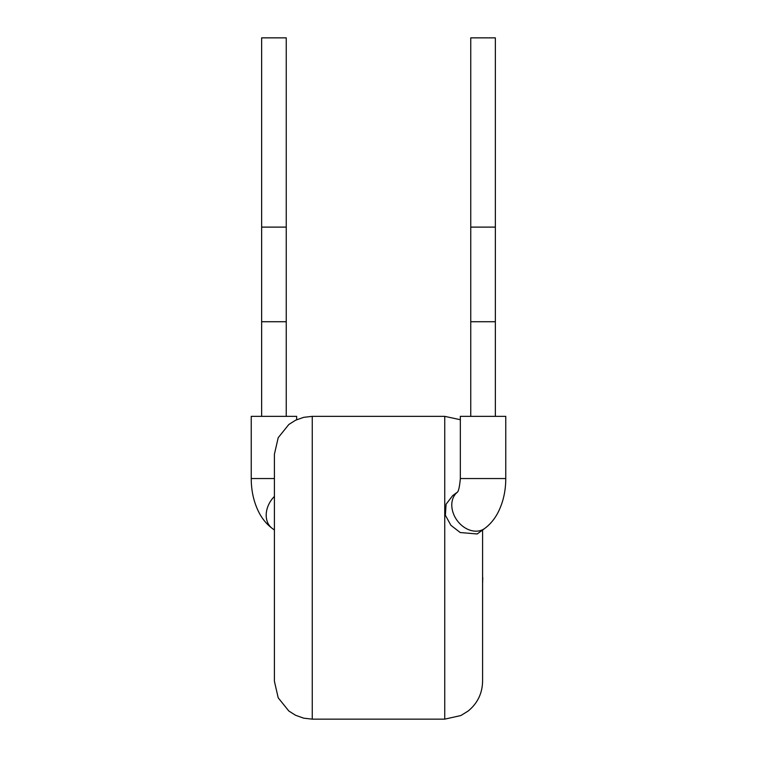 <?xml version="1.0" encoding="UTF-8"?>
<svg xmlns="http://www.w3.org/2000/svg" width="757" height="757" viewBox="0 0 757 757"><rect width="100%" height="100%" fill="white"/><g stroke="black" fill="none" stroke-linecap="round" stroke-linejoin="round"><path stroke-width="1.14" d="M495.352 416.35L495.352 37.859L470.75 37.859L470.75 227.109L495.352 227.109M470.75 416.35L470.75 321.725L495.352 321.725M470.75 321.725L470.75 227.109M460.341 478.547L505.761 478.547L505.761 416.35L460.341 416.35L460.341 478.547C459.594 486.836 458.534 491.454 457.19 492.4M452.677 495.636L446.091 504.2L445.371 515.252L450.917 525.33L460.237 532.54L477.184 533.969L484.717 528.452A22.71 17.543 -126.2 0 1 476.002 531.177A22.71 17.543 -126.2 0 1 452.364 510.133A22.71 17.543 -126.2 0 1 457.304 492.249M286.25 416.35L286.25 37.859L261.648 37.859L286.25 37.859M261.648 416.35L261.648 321.725L286.25 321.725M261.648 321.725L261.648 37.859M296.659 419.719L296.659 416.35L251.239 416.35L251.239 478.547C251.248 491 253.822 502.298 258.951 512.442C262.367 519.037 266.805 524.364 272.283 528.452L274.413 530.004M274.413 681.3L274.413 454.2L278.207 437.688L288.833 424.478L295.608 420.211L303.718 417.334L312.262 416.35L312.262 719.15L303.718 718.175L295.608 715.289L288.833 711.022L278.207 697.822L274.413 681.3M482.588 530.004L482.588 681.3C482.323 693.412 477.516 703.319 468.167 711.022L460.852 715.545L444.738 719.15L444.738 416.35L460.341 419.719M482.588 577.705L482.588 552.373M482.777 577.705L482.588 583.77M274.413 478.547L251.239 478.547M274.413 496.412A22.71 17.543 126.2 0 0 266.776 510.133A22.71 17.543 126.2 0 0 272.283 528.452M261.648 227.109L286.25 227.109M505.761 478.547C505.752 491 503.178 502.298 498.049 512.442C494.633 519.037 490.195 524.364 484.717 528.452M444.738 719.15L312.262 719.15M444.738 416.35L312.262 416.35M457.332 492.201L452.667 495.617"/></g></svg>
